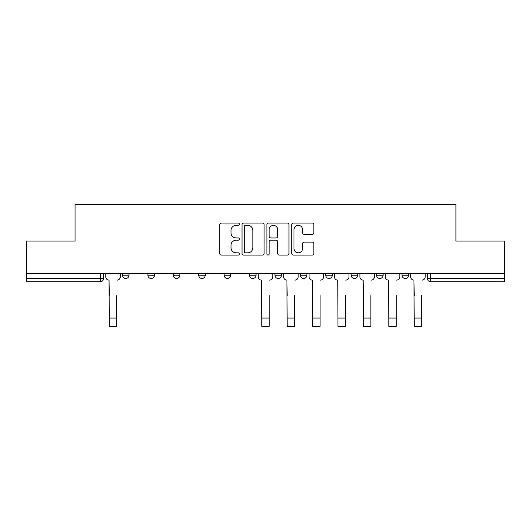 <?xml version="1.0" encoding="UTF-8"?>
<svg xmlns="http://www.w3.org/2000/svg" width="531" height="531" viewBox="0 0 531 531"><rect width="100%" height="100%" fill="white"/><g stroke="black" fill="none" stroke-linecap="round" stroke-linejoin="round"><path stroke-width="0.8" d="M239.441 224.201A1.122 1.122 0 0 0 238.319 223.086L221.334 223.086A1.6 1.6 0 0 0 219.734 224.686L219.734 253.46A1.6 1.6 0 0 0 221.334 255.059L238.319 255.059A1.122 1.122 0 0 0 239.441 253.944A1.122 1.122 0 0 0 238.319 252.822L236.122 252.822A5.118 5.118 0 0 1 231.005 247.705L231.005 245.309A5.118 5.118 0 0 1 236.122 240.191L238.319 240.191A1.122 1.122 0 0 0 239.441 239.069A1.122 1.122 0 0 0 238.319 237.954L236.122 237.954A5.118 5.118 0 0 1 231.005 232.837L231.005 230.441A5.118 5.118 0 0 1 236.122 225.323L238.319 225.323A1.122 1.122 0 0 0 239.441 224.201M401.994 273.438L401.994 275.231L408.512 275.231A3.259 3.259 0 0 1 405.253 278.49A3.259 3.259 0 0 1 401.994 275.231L401.994 273.438M325.768 273.438L325.768 275.231L332.28 275.231A3.259 3.259 0 0 1 329.028 278.49A3.259 3.259 0 0 1 325.768 275.231L325.768 273.438M274.945 273.438L274.945 275.231L281.463 275.231A3.259 3.259 0 0 1 278.204 278.49A3.259 3.259 0 0 1 274.945 275.231L274.945 273.438M249.537 273.438L249.537 275.231L256.055 275.231A3.259 3.259 0 0 1 252.796 278.49A3.259 3.259 0 0 1 249.537 275.231L249.537 273.438M198.72 275.231L198.72 273.438L198.72 275.231A3.259 3.259 0 0 0 201.972 278.49A3.259 3.259 0 0 1 198.72 275.231L205.231 275.231A3.259 3.259 0 0 1 201.972 278.49M147.897 275.231L147.897 273.438L147.897 275.231A3.259 3.259 0 0 0 151.156 278.49A3.259 3.259 0 0 1 147.897 275.231L154.415 275.231A3.259 3.259 0 0 1 151.156 278.49A3.259 3.259 0 0 0 154.415 275.231L154.415 273.438L154.415 275.231M312.228 234.357A1.6 1.6 0 0 0 313.821 232.757L313.821 224.686A1.6 1.6 0 0 0 312.228 223.086L293.358 223.086A1.6 1.6 0 0 0 291.758 224.686L291.758 253.46A1.6 1.6 0 0 0 293.358 255.059L312.228 255.059A1.6 1.6 0 0 0 313.821 253.46L313.821 243.709A1.6 1.6 0 0 0 312.228 242.109L304.15 242.109A1.6 1.6 0 0 0 302.551 243.709L302.551 248.548A4.275 4.275 0 0 1 298.276 252.822A4.275 4.275 0 0 1 294.001 248.548L294.001 229.598A4.275 4.275 0 0 1 298.276 225.323A4.275 4.275 0 0 1 302.551 229.598L302.551 232.757A1.6 1.6 0 0 0 304.15 234.357L312.228 234.357M26.55 273.438L26.55 241.028L75.09 241.028L75.09 204.7L455.91 204.7L455.91 241.028L504.45 241.028L504.45 273.438L26.55 273.438L26.55 278.49L103.591 278.49L103.591 273.438L103.591 278.49A3.259 3.259 0 0 1 100.339 281.749L26.55 281.749L26.55 278.49M264.099 224.686A1.6 1.6 0 0 0 262.5 223.086L243.636 223.086A1.6 1.6 0 0 0 242.036 224.686L242.036 253.46A1.6 1.6 0 0 0 243.636 255.059L262.5 255.059A1.6 1.6 0 0 0 264.099 253.46L264.099 224.686M268.5 223.086L287.364 223.086A1.6 1.6 0 0 1 288.964 224.686L288.964 253.46A1.6 1.6 0 0 1 287.364 255.059L279.293 255.059A1.6 1.6 0 0 1 277.693 253.46L277.693 241.791A1.6 1.6 0 0 0 276.093 240.191L270.737 240.191A1.6 1.6 0 0 0 269.137 241.791L269.137 253.944A1.122 1.122 0 0 1 268.016 255.059A1.122 1.122 0 0 1 266.901 253.944L266.901 224.686A1.6 1.6 0 0 1 268.5 223.086M427.409 273.438L427.409 278.49L504.45 278.49L504.45 281.749L430.661 281.749A3.259 3.259 0 0 1 427.409 278.49A3.259 3.259 0 0 0 430.661 281.749L430.661 273.438M504.45 273.438L504.45 278.49M408.512 273.438L408.512 275.231A3.259 3.259 0 0 1 405.253 278.49M383.103 273.438L383.103 275.231A3.259 3.259 0 0 1 379.844 278.49A3.259 3.259 0 0 1 376.585 275.231L383.103 275.231M376.585 273.438L376.585 275.231M357.695 273.438L357.695 275.231A3.259 3.259 0 0 1 354.436 278.49A3.259 3.259 0 0 1 351.177 275.231L357.695 275.231L357.695 273.438M351.177 273.438L351.177 275.231M332.28 273.438L332.28 275.231M306.872 273.438L306.872 275.231A3.259 3.259 0 0 1 303.613 278.49A3.259 3.259 0 0 1 300.36 275.231L306.872 275.231L306.872 273.438M300.36 273.438L300.36 275.231M281.463 275.231L281.463 273.438L281.463 275.231A3.259 3.259 0 0 1 278.204 278.49M256.055 275.231L256.055 273.438L256.055 275.231A3.259 3.259 0 0 1 252.796 278.49M230.64 273.438L230.64 275.231A3.259 3.259 0 0 1 227.387 278.49A3.259 3.259 0 0 1 224.128 275.231A3.259 3.259 0 0 0 227.387 278.49A3.259 3.259 0 0 0 230.64 275.231L230.64 273.438M224.128 273.438L224.128 275.231L230.64 275.231M205.231 273.438L205.231 275.231M179.823 273.438L179.823 275.231A3.259 3.259 0 0 1 176.564 278.49A3.259 3.259 0 0 1 173.305 275.231L179.823 275.231M173.305 273.438L173.305 275.231M129.006 273.438L129.006 275.231A3.259 3.259 0 0 1 125.747 278.49A3.259 3.259 0 0 1 122.488 275.231A3.259 3.259 0 0 0 125.747 278.49A3.259 3.259 0 0 0 129.006 275.231L129.006 273.438M122.488 273.438L122.488 275.231L129.006 275.231M245.395 225.323A1.122 1.122 0 0 0 244.273 226.438L244.273 251.701A1.122 1.122 0 0 0 245.395 252.822L247.711 252.822A5.118 5.118 0 0 0 252.829 247.705L252.829 230.441A5.118 5.118 0 0 0 247.711 225.323L245.395 225.323M277.693 229.677A4.275 4.275 0 0 0 273.412 225.403A4.275 4.275 0 0 0 269.137 229.677L269.137 236.355A1.6 1.6 0 0 0 270.737 237.954L276.093 237.954A1.6 1.6 0 0 0 277.693 236.355L277.693 229.677M105.795 276.863L105.795 273.438L105.795 276.863A3.259 3.259 0 0 0 109.047 280.116L109.293 295.594M109.047 280.116L109.293 326.299L116.787 326.299L116.787 295.594M120.291 276.863L120.291 273.438L120.291 276.863A3.259 3.259 0 0 1 117.032 280.116M116.787 326.299L109.293 326.299M258.252 276.863L258.252 273.438L258.252 276.863A3.259 3.259 0 0 0 261.511 280.116L261.756 295.594M261.511 280.116L261.756 326.299L269.244 326.299L269.244 295.594M272.748 276.863L272.748 273.438L272.748 276.863A3.259 3.259 0 0 1 269.489 280.116M283.66 276.863L283.66 273.438L283.66 276.863A3.259 3.259 0 0 0 286.919 280.116L287.165 295.594M286.919 280.116L287.165 326.299L294.659 326.299L294.659 295.594M298.156 276.863L298.156 273.438L298.156 276.863A3.259 3.259 0 0 1 294.897 280.116M309.069 276.863L309.069 273.438L309.069 276.863A3.259 3.259 0 0 0 312.328 280.116L312.573 295.594M312.328 280.116L312.573 326.299L320.067 326.299L320.067 295.594M323.565 276.863L323.565 273.438L323.565 276.863A3.259 3.259 0 0 1 320.312 280.116M334.484 276.863L334.484 273.438L334.484 276.863A3.259 3.259 0 0 0 337.736 280.116L337.981 295.594M337.736 280.116L337.981 326.299L345.475 326.299L345.475 295.594M348.98 276.863L348.98 273.438L348.98 276.863A3.259 3.259 0 0 1 345.721 280.116M359.892 276.863L359.892 273.438L359.892 276.863A3.259 3.259 0 0 0 363.151 280.116L363.39 295.594M363.151 280.116L363.39 326.299L370.884 326.299L370.884 295.594M374.388 276.863L374.388 273.438L374.388 276.863A3.259 3.259 0 0 1 371.129 280.116M385.3 276.863L385.3 273.438L385.3 276.863A3.259 3.259 0 0 0 388.559 280.116L388.805 295.594M388.559 280.116L388.805 326.299L396.299 326.299L396.299 295.594M399.797 276.863L399.797 273.438L399.797 276.863A3.259 3.259 0 0 1 396.538 280.116M410.709 276.863L410.709 273.438L410.709 276.863A3.259 3.259 0 0 0 413.968 280.116L414.213 295.594M413.968 280.116L414.213 326.299L421.707 326.299L421.707 295.594M425.205 276.863L425.205 273.438L425.205 276.863A3.259 3.259 0 0 1 421.953 280.116M370.884 326.299L363.39 326.299M396.299 326.299L388.805 326.299M100.339 273.438L100.339 281.749M116.787 318.069L109.293 318.069M269.244 318.069L261.756 318.069M294.659 318.069L287.165 318.069M320.067 318.069L312.573 318.069M345.475 318.069L337.981 318.069M370.884 318.069L363.39 318.069M396.299 318.069L388.805 318.069M421.707 318.069L414.213 318.069"/></g></svg>
